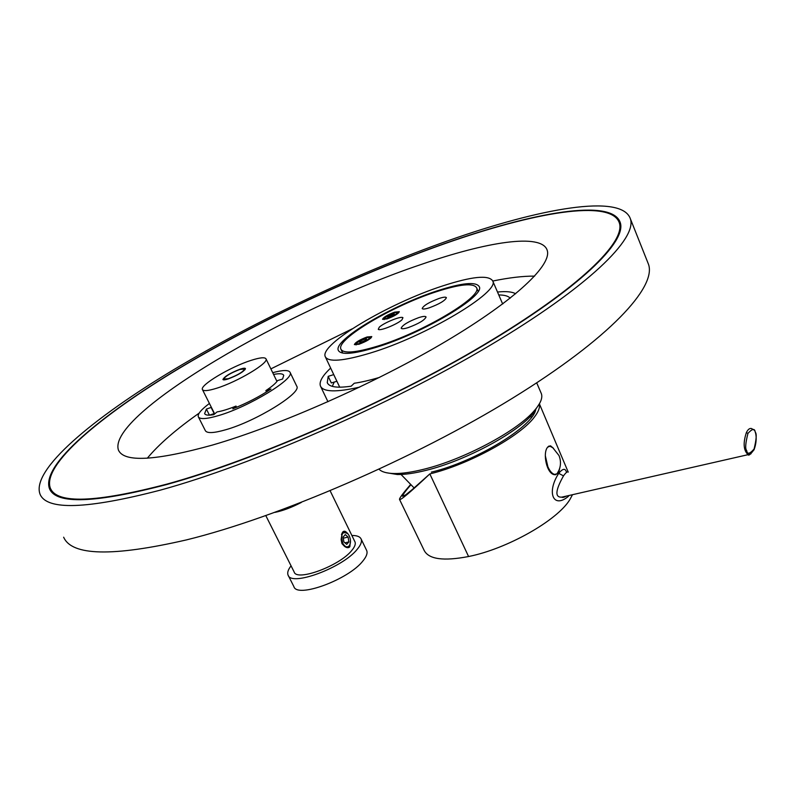 <?xml version="1.0" encoding="UTF-8"?>
<svg xmlns="http://www.w3.org/2000/svg" width="796" height="796" viewBox="0 0 796 796"><rect width="100%" height="100%" fill="white"/><g stroke="black" fill="none" stroke-linecap="round" stroke-linejoin="round"><path stroke-width="1.19" d="M376.488 347.245C423.313 333.106 485.689 295.724 479.222 286.6C475.879 281.446 461.939 282.839 437.402 290.769C392.12 305.286 333.136 340.151 338.31 350.349C340.827 355.205 353.563 354.17 376.488 347.245M370.2 353.076C425.989 336.35 500.525 291.625 492.694 280.889C488.625 274.729 471.928 276.421 442.596 285.953C388.995 303.216 319.236 344.379 325.246 356.638C328.171 362.369 343.156 361.185 370.2 353.076M541.041 392.896L541.36 393.642C542.912 398.02 540.365 403.93 533.718 411.353C516.136 431.601 463.322 459.62 424.049 469.192C412.199 472.167 402.288 473.62 394.328 473.53C386.866 473.401 381.772 471.978 379.045 469.252M539.658 403.343L532.474 414.258C515.4 433.959 464.287 461.073 426.208 470.327C414.706 473.212 405.094 474.615 397.353 474.525L386.13 472.675M377.712 346.111C355.603 352.787 343.335 353.792 340.887 349.116C335.882 339.315 392.726 305.704 436.357 291.734C459.969 284.112 473.371 282.779 476.565 287.734C482.774 296.54 422.785 332.489 377.712 346.111M418.885 317.574C423.124 316.251 425.512 316.042 426.049 316.957C424.726 320.111 418.776 323.664 408.219 327.604C404.03 328.897 401.681 329.096 401.164 328.191C402.497 325.037 408.408 321.494 418.885 317.574M439.263 298.391C443.501 297.047 445.879 296.809 446.397 297.684C445.123 300.629 439.402 304.012 429.223 307.833C425.034 309.147 422.696 309.375 422.198 308.51C423.472 305.565 429.163 302.191 439.263 298.391M379.314 327.136L378.259 329.305C379.811 331.415 397.493 324.151 401.97 319.813L402.945 317.713C401.284 315.664 383.931 322.798 379.314 327.136M359.036 344.23L354.379 344.608C355.384 342.34 359.623 339.793 367.065 336.987L371.782 336.589C370.777 338.867 366.528 341.414 359.036 344.23M394.617 312.151C387.503 314.848 383.473 317.236 382.528 319.325L387.174 318.868C394.319 316.161 398.368 313.763 399.313 311.674L394.617 312.151M360.011 343.355C356.926 344.26 355.872 344.081 356.847 342.807L366.11 337.852L368.886 337.265C370.319 338.37 367.354 340.399 360.011 343.355M364.677 339.146C361.692 340.27 360.001 341.285 359.593 342.2L361.464 342.041C364.459 340.917 366.15 339.902 366.558 338.987L364.677 339.146M388.07 318.052C385.045 318.967 383.98 318.838 384.886 317.664L393.731 312.947L396.587 312.33C397.861 313.345 395.025 315.256 388.07 318.052M392.398 314.151L387.553 317.017L389.423 316.838L394.269 313.962L392.398 314.151M410.736 484.903C405.363 491.182 402.627 494.973 402.537 496.286L405.721 494.833L412.149 489.659L429.83 473.909C410.03 492.555 399.91 501.042 399.493 499.361C399.493 497.998 403.154 493.102 410.487 484.655M539.34 403.91C540.106 407.303 538.544 411.582 534.633 416.746C520.932 435.91 468.764 464.575 429.83 473.909L468.575 556.523C507.102 548.902 557.449 520.335 569.876 499.56L572.503 494.704M431.313 472.147C475.918 461.6 534.474 425.631 535.827 408.905M559.857 467.73L558.593 473.053L554.912 474.724C546.693 474.585 542.394 452.984 547.608 447.233L550.543 445.83L553.548 448.337M566.483 472.157C565.319 468.068 562.732 468.466 558.722 473.351C546.265 492.615 553.339 509.161 568.473 496.276L568.931 495.51M556.364 474.217L555.588 474.754M549.419 446.267L548.703 446.148M555.349 474.456L554.613 474.675M559.021 470.187L557.001 473.829L554.613 474.406C552.165 473.809 549.927 471.282 547.897 466.824L545.33 455.77M557.001 473.829C560.812 468.038 561.488 461.959 559.021 455.591L552.862 447.8L550.155 446.317L548.006 446.745M568.284 472.088C567.429 471.332 565.837 472.595 563.498 475.879C555.359 490.426 554.772 497.52 561.737 497.152L566.195 496.137M754.071 449.034C756.459 439.223 756.837 433.591 755.215 432.129C754.757 428.188 752.329 428.606 747.942 433.392C745.454 443.263 745.036 448.974 746.698 450.536C747.215 454.556 749.673 454.058 754.071 449.034L753.912 450.019M399.493 499.361L424.178 550.444C428.736 559.289 443.531 561.319 468.575 556.523M216.562 388.269C237.377 381.921 269.157 362.886 266.003 358.867C264.899 357.036 259.954 357.533 251.168 360.339C230.671 366.767 199.617 385.224 202.423 389.533C203.408 391.304 208.124 390.886 216.562 388.269M228.024 379.015C238.064 375.145 243.884 371.672 245.486 368.608C245.108 367.961 243.377 368.13 240.302 369.105C230.333 372.956 224.542 376.418 222.92 379.493C223.288 380.13 224.989 379.971 228.024 379.015M342.748 543.2C345.006 547.061 347.205 547.877 349.364 545.658C350.907 542.962 350.867 539.678 349.225 535.798L347.981 533.847C342.32 530.783 340.579 533.907 342.748 543.2M342.399 532.454L342.698 532.076C343.892 530.713 345.335 530.972 347.006 532.842C345.126 531.35 343.504 531.439 342.161 533.131L341.126 539.509L341.952 543.638L344.449 546.295C346.31 547.747 347.912 547.658 349.235 545.996L350.041 544.305M350.449 540.215L349.852 546.743C348.568 548.155 346.767 548.006 344.449 546.295M265.824 515.649L294.152 571.986C296.61 581.757 339.584 565.876 351.703 550.543C354.767 546.912 355.862 544.026 354.986 541.897L354.867 541.638M347.514 533.34L347.006 532.842M342.161 533.131L341.464 534.524M346.728 544.365L348.847 541.927L348.121 537.061L345.275 534.604L343.146 537.021L343.872 541.917L346.728 544.365M348.847 541.927L344.937 542.832M348.121 537.061L343.315 538.176M301.336 502.435C291.635 507.47 282.849 510.783 274.978 512.375M291.057 565.837C288.082 569.667 287.097 572.762 288.082 575.11C290.998 586.861 342.787 567.707 357.225 549.29C360.847 544.971 362.14 541.539 361.105 539.001C359.971 536.603 356.887 535.429 351.862 535.479M288.232 575.409L293.873 586.582C296.918 598.592 348.628 579.597 362.906 560.971C366.488 556.603 367.752 553.12 366.687 550.524L366.528 550.205M228.462 378.667C237.785 375.065 243.198 371.841 244.69 368.986L239.875 369.453C230.611 373.035 225.218 376.249 223.716 379.105L228.462 378.667M209.447 415.154L206.393 409.084L204.632 413.602C205.388 415.223 208.433 415.572 213.776 414.656L217.069 411.91C221.955 411.144 228.273 409.194 236.034 406.079L232.79 408.826C247.068 403.094 259.785 396.498 270.948 389.045L265.864 390.617C271.953 386.567 275.854 383.224 277.555 380.597L282.59 379.025L283.744 375.344C282.898 373.583 279.505 373.284 273.575 374.448M647.606 262.063L648.531 264.381C656.511 287.038 610.074 338.161 512.196 398.388C414.626 458.516 277.993 517.46 186.393 539.917C112.704 556.842 71.789 555.936 63.65 537.21M160.374 490.127C86.943 509.211 46.835 510.574 40.049 494.226C30.845 469.819 92.903 418.199 174.225 369.374C256.71 320.121 358.11 272.521 448.297 240.631C539.877 208.303 621.746 193.299 630.402 218.86C637.198 238.531 588.901 286.66 489.172 345.842C389.761 404.925 251.755 465.133 160.374 490.127M166.901 484.475C95.291 503.231 56.168 504.664 49.521 488.764C40.676 465.322 100.336 415.552 179.2 368.21C259.158 320.47 357.742 274.232 445.093 243.397C533.599 212.224 611.985 198.065 620.253 222.552C626.86 241.576 580.055 288.062 484.008 345.086C388.259 402 255.416 460.068 166.901 484.475M167.488 483.958C96.047 502.694 57.013 504.127 50.387 488.266C41.561 464.914 101.012 415.313 179.657 368.11C259.387 320.509 357.702 274.381 444.805 243.656C533.031 212.582 611.109 198.502 619.338 222.89C625.925 241.855 579.259 288.192 483.54 345.016C388.12 401.741 255.745 459.62 167.488 483.958M420.527 264.69C486.635 241.765 541.409 232.959 547.16 250.163C552.275 264.551 516.485 299.336 446.248 341.116C376.18 382.806 279.585 425.611 212.343 445.093C155.27 460.884 123.967 462.566 118.455 450.128C106.415 414.477 289.276 308.739 420.527 264.69M492.764 281.038C509.092 277.675 523.052 276.033 534.643 276.122M147.32 458.207C158.663 444.506 175.946 429.472 199.179 413.104M270.869 368.886L352.13 328.867M320.718 386.607L327.952 401.741M198.423 416.985L205.318 430.596C206.88 433.492 213.736 433.203 225.875 429.711C256.222 421.164 301.883 392.866 296.789 386.279L296.669 386.02M330.658 368.07C322.42 375.792 319.007 381.772 320.42 385.99C323.136 392.08 336.23 392.448 359.702 387.105M515.639 293.774C512.146 291.724 506.107 291.147 497.51 292.032M510.186 298.172C508.306 296.052 504.495 294.978 498.764 294.948M333.743 374.647L336.877 381.264L331.325 382.956L328.191 376.349L333.753 374.608M328.191 376.349L327.255 382.637C329.076 387.045 337.036 388.229 351.145 386.199L354.27 383.244C361.404 382.229 369.851 380.269 379.602 377.364M209.418 403.453C201.179 409.602 197.478 414.039 198.304 416.766C199.806 419.522 206.622 419.104 218.751 415.522C249.078 406.716 295.017 378.617 290.082 372.379C288.699 369.822 282.908 369.931 272.71 372.677M206.393 409.084L211.378 407.343M209.557 415.154L214.442 413.452M211.189 407.592L214.263 413.711M236.034 406.079L236.631 407.273M265.864 390.617L266.511 391.94M558.722 473.351L563.498 475.879M568.473 496.276L568.274 495.669M566.404 496.087C564.016 497.381 562.464 497.739 561.737 497.152L748.071 454.675C748.588 456.028 750.598 454.317 754.13 449.551C758.27 438.059 754.936 429.949 754.25 430.158L751.494 428.527C749.653 428.069 747.942 429.422 746.369 432.596C742.947 443.074 743.514 450.436 748.071 454.675L750.986 453.81M747.942 433.392L746.369 432.596M502.654 303.963L492.694 280.889M332.3 386.368L334.22 382.07M502.465 303.525L503.152 303.584M339.713 387.204L325.474 357.125M541.36 393.642L536.713 382.866M532.474 414.258L533.718 411.353M397.353 474.525L394.328 473.53M531.25 417.681L530.972 415.87M414.119 487.948L401.035 474.466M341.076 349.514L342.748 353.076M476.565 287.734L478.137 291.346M356.518 343.733L356.071 344.947M369.692 337.554L370.956 338.011M384.577 318.47L384.15 319.614M397.294 312.589L398.478 313.027M568.195 472.048L539.389 403.811M550.543 445.83L549.091 446.198M554.613 474.406L554.076 474.535M276.968 381.433L266.003 358.867M214.671 413.91L202.492 389.682M354.986 541.897L330.141 490.794M366.687 550.524L361.105 539.001M245.049 369.712L244.69 368.986M224.104 379.881L223.746 379.155M630.402 218.86L648.531 264.381M49.521 488.764L50.267 490.117M51.123 489.62L53.143 493.321M619.338 222.89L620.81 226.571M118.455 450.128L119.012 451.173M327.524 383.214L327.255 382.637M296.789 386.279L290.082 372.379M212.373 414.288L211.816 414.955"/></g></svg>

